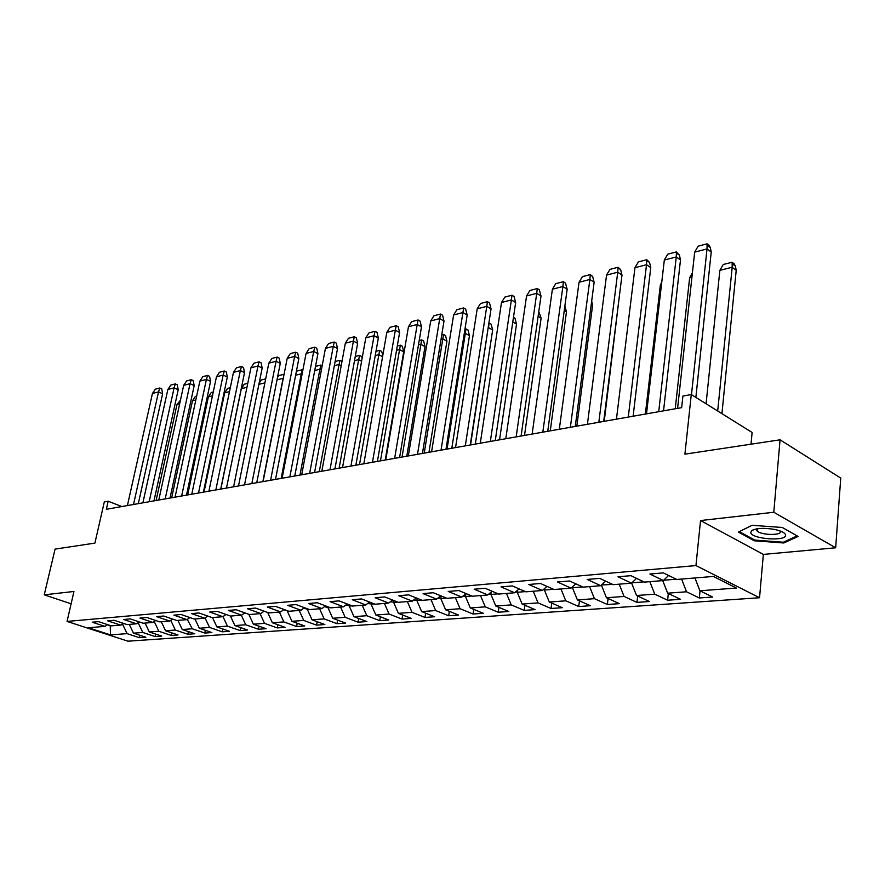 <?xml version="1.0" encoding="UTF-8"?>
<svg xmlns="http://www.w3.org/2000/svg" width="885" height="885" viewBox="0 0 885 885"><rect width="100%" height="100%" fill="white"/><g stroke="black" fill="none" stroke-linecap="round" stroke-linejoin="round"><path stroke-width="1.33" d="M700.544 520.546L763.357 554.408L835.661 547.793L773.789 512.26L700.544 520.546L695.953 565.57L67.05 621.425L73.953 591.468L44.25 594.831L71.121 603.791M44.25 594.831L55.069 549.109L94.905 543.102L104.308 501.928L108.18 501.22L106.344 509.295L681.649 407.642L682.91 396.071L691.274 394.544L684.913 454.16L780.061 439.812L840.75 478.088L835.661 547.793M773.789 512.26L780.061 439.812M751.022 444.193L752.117 432.466L691.274 394.544M763.357 554.408L759.54 597.74L127.96 641.183L67.05 621.425M694.957 577.96L699.891 590.771L712.668 597.032L699.327 597.983L700.046 590.848M120.869 624.865L122.805 624.71L127.108 633.638L110.459 634.888L88.434 627.731L104.961 626.381L92.206 622.188L98.523 621.646L111.311 625.861L120.537 625.098L107.716 620.85L114.187 620.285L127.042 624.567L136.511 623.792L123.623 619.478L130.272 618.903L143.182 623.239L152.895 622.443L139.952 618.062L146.766 617.476L159.743 621.878L169.71 621.06L156.7 616.624L163.703 616.015L176.734 620.485L186.967 619.644L173.902 615.13L181.104 614.511L194.191 619.058L204.7 618.195L191.58 613.604L198.97 612.973L212.112 617.586L222.909 616.701L209.734 612.044L217.323 611.38L230.52 616.071L241.616 615.163L228.396 610.429L236.207 609.754L249.448 614.522L260.865 613.582L247.579 608.769L255.61 608.072L268.907 612.918L280.645 611.955L267.325 607.066L275.589 606.358L288.93 611.281L301 610.285L287.636 605.318L296.143 604.577L309.529 609.588L321.963 608.57L308.544 603.504L317.306 602.751L330.736 607.851L343.535 606.8L330.083 601.645L339.11 600.871L352.573 606.059L365.759 604.975L352.285 599.731L361.578 598.924L375.074 604.212L388.67 603.094L375.163 597.751L384.754 596.921L398.272 602.309L412.299 601.158L398.759 595.716L408.649 594.864L422.2 600.34L436.659 599.156L423.107 593.614L433.318 592.729L446.881 598.315L461.815 597.087L448.241 591.445L458.784 590.538L472.369 596.225L487.79 594.963L474.205 589.2L485.102 588.26L498.686 594.067L514.616 592.762L501.032 586.888L512.304 585.914L525.889 591.833L542.361 590.483L528.776 584.487L540.436 583.481L554.01 589.521L571.046 588.127L557.484 582.009L569.553 580.969L583.104 587.131L600.738 585.693L587.209 579.443L599.698 578.37L613.228 584.664L631.492 583.171L617.984 576.788L630.939 575.67L644.424 582.109L663.352 580.549L649.889 574.033L663.319 572.872L676.76 579.454L713.365 576.445L736.364 588.049L699.891 590.771M695.953 565.57L759.54 597.74M681.594 579.056L686.528 591.777L699.327 597.983M686.528 591.777L667.655 593.193L680.488 599.311L667.611 600.229L668.33 593.514M649.844 581.655L654.756 594.156L667.611 600.229M654.756 594.156L636.536 595.517L649.413 601.523L636.979 602.397L637.698 596.059M619.19 584.177L624.069 596.446L636.979 602.397M624.069 596.446L606.468 597.762L619.389 603.647L607.364 604.499L608.083 598.503M589.576 586.6L594.432 598.669L607.364 604.499M594.432 598.669L577.418 599.942L590.372 605.705L578.735 606.535L579.454 600.849M560.946 588.956L565.78 600.815L578.735 606.535M565.78 600.815L549.319 602.043L562.285 607.696L551.034 608.493L551.742 603.105M533.257 591.224L538.058 602.884L551.034 608.493M538.058 602.884L522.128 604.079L535.115 609.621L524.219 610.396L524.916 605.274M506.452 593.426L511.231 604.897L524.219 610.396M511.231 604.897L495.81 606.048L508.798 611.491L498.233 612.243L498.93 607.353M480.5 595.561L485.257 606.844L498.233 612.243M485.257 606.844L470.311 607.962L483.298 613.305L473.066 614.024L473.752 609.367M455.366 597.618L460.078 608.725L473.066 614.024M460.078 608.725L445.609 609.809L458.585 615.053L448.662 615.761L449.337 611.314M430.995 599.621L435.685 610.55L448.662 615.761M435.685 610.55L421.647 611.601L434.612 616.756L424.977 617.431L425.652 613.194M407.365 601.557L412.034 612.32L424.977 617.431M412.034 612.32L398.405 613.338L411.348 618.405L402.011 619.069L402.664 615.009M384.444 603.437L389.079 614.035L402.011 619.069M389.079 614.035L375.859 615.031L388.769 620.009L379.698 620.65L380.351 616.756M362.186 605.263L366.799 615.706L379.698 620.65M366.799 615.706L353.956 616.668L366.855 621.558L358.038 622.188L358.668 618.46M340.581 607.044L345.161 617.321L358.038 622.188M345.161 617.321L332.694 618.261L345.548 623.073L336.986 623.682L337.605 620.097M319.596 608.758L324.142 618.892L336.986 623.682M324.142 618.892L312.018 619.799L324.85 624.533L316.52 625.131L317.14 621.69M299.196 610.44L303.71 620.429L316.52 625.131M303.71 620.429L291.928 621.303L304.717 625.972L296.619 626.536L297.227 623.239M279.361 612.066L283.842 621.912L296.619 626.536M283.842 621.912L272.392 622.774L285.136 627.354L277.259 627.919L277.857 624.733M260.079 613.648L264.526 623.361L277.259 627.919M264.526 623.361L253.375 624.19L266.086 628.704L258.42 629.246L258.995 626.193M241.306 615.186L245.731 624.766L258.42 629.246M245.731 624.766L234.879 625.573L247.534 630.02L240.067 630.551L240.643 627.598M223.009 616.624L227.434 626.137L240.067 630.551M227.434 626.137L216.869 626.923L229.48 631.304L222.201 631.824L222.766 628.969M205.032 617.951L209.612 627.465L222.201 631.824M209.612 627.465L199.324 628.239L211.88 632.554L204.8 633.052L205.353 630.308M187.31 619.411L192.255 628.77L204.8 633.052M192.255 628.77L182.233 629.523L194.744 633.771L187.83 634.257L188.383 631.602M170.042 620.827L170.949 620.75L175.341 630.031L187.83 634.257M175.341 630.031L165.572 630.762L178.029 634.954L171.292 635.43L171.834 632.864M153.227 622.21L154.499 622.1L158.857 631.27L171.292 635.43M158.857 631.27L149.333 631.978L161.734 636.105L155.174 636.569L155.694 634.091M136.843 623.56L138.447 623.427L142.784 632.465L155.174 636.569M142.784 632.465L133.491 633.162L145.848 637.233L139.432 637.687L139.952 635.297M127.108 633.638L139.432 637.687M668.595 575.46L663.352 580.549M663.673 580.239L676.251 579.199M662.732 580.604L667.655 593.193M636.569 578.359L631.492 583.171M631.824 582.85L643.915 581.865M631.602 583.06L636.536 595.517M605.661 581.135L600.738 585.693M601.546 584.952L612.719 584.421M601.49 585.35L606.468 597.762M575.814 583.812L571.046 588.127M572.595 586.733L572.462 587.74L582.596 586.899M572.462 587.74L577.418 599.942M546.974 586.39L542.361 590.483M544.596 588.492L544.397 590.041L553.501 589.299M544.397 590.041L549.319 602.043M519.097 588.868L514.616 592.762M517.515 590.24L517.238 592.275L525.369 591.611M517.238 592.275L522.128 604.079M492.126 591.257L487.79 594.963M491.297 591.965L490.943 594.443L498.178 593.846M490.943 594.443L495.81 606.048M466.019 593.558L461.815 597.087M465.897 593.658L465.477 596.534L471.849 596.014M465.477 596.534L470.311 607.962M440.741 595.793L436.659 599.156M441.195 595.97L440.796 598.559L446.372 598.105M440.796 598.559L445.609 609.809M416.26 597.939L412.299 601.158M417.222 598.326L416.868 600.528L421.691 600.13M416.868 600.528L421.647 611.601M392.52 600.019L388.67 603.094M393.958 600.594L393.659 602.442L397.763 602.099M393.659 602.442L398.405 613.338M369.499 602.021L365.759 604.975M371.39 602.762L371.136 604.289L374.565 604.012M371.136 604.289L375.859 615.031M347.163 603.968L343.535 606.8M349.486 604.864L349.265 606.092L352.064 605.86M349.265 606.092L353.956 616.668M325.492 605.86L321.963 608.57M328.202 606.889L328.036 607.84L330.227 607.652M328.036 607.84L332.694 618.261M304.44 607.685L301 610.285M307.515 608.836L307.394 609.533L309.02 609.4M307.394 609.533L312.018 619.799M283.985 609.455L280.645 611.955M287.415 610.716L288.422 611.092M287.337 611.181L291.928 621.303M264.117 611.17L260.865 613.582M267.823 612.785L272.392 622.774M244.791 612.84L241.616 615.163M248.851 614.345L253.375 624.19M225.996 614.467L222.909 616.701M230.465 616.048L234.879 625.573M207.698 616.037L204.7 618.195M212.489 617.553L216.869 626.923M189.899 617.564L186.967 619.644M194.977 618.991L199.324 628.239M172.564 619.058L169.71 621.06M177.918 620.385L182.233 629.523M155.671 620.496L152.895 622.443M171.082 620.097L170.949 620.75M161.291 621.757L165.572 630.762M139.222 621.912L136.511 623.792M154.687 621.193L154.499 622.1M145.074 623.084L149.333 631.978M123.181 623.283L120.537 625.098M138.702 622.277L138.447 623.427M129.265 624.379L133.491 633.162M107.55 624.622L104.961 626.381M121.831 506.563L108.18 501.22M123.103 623.339L122.805 624.71M107.317 624.777L110.249 625.739L110.459 634.888M738.389 532.073L754.363 540.79L783.789 542.981L798.093 536.443L782.274 527.482L751.984 525.303L738.389 532.073M756.819 530.69L757.438 530.735M754.44 539.894L754.363 540.79M783.867 541.985L783.789 542.981M138.314 503.642L162.619 393.77L161.745 388.902L159.765 387.995L155.351 389.168L152.486 393.394M133.513 504.494L158.526 391.9L152.441 393.493L127.396 505.578M162.619 393.77L158.526 391.9L159.765 387.995M156.103 500.501L176.956 404.622L179.633 403.958M180.452 400.175L176.956 404.622M153.979 500.877L178.206 389.743L177.31 384.82L175.318 383.902L170.794 385.097L167.918 389.378M149.167 501.729L174.102 387.84L167.862 389.466L142.894 502.835M178.206 389.743L174.102 387.84L175.318 383.902M170.042 498.045L194.18 385.617L193.251 380.638L191.26 379.709L186.624 380.926L183.715 385.252M165.207 498.897L190.054 383.681L183.671 385.351L158.78 500.025M194.18 385.617L190.054 383.681L191.26 379.709M171.69 497.746L192.487 400.783L195.839 399.954M196.658 396.126L195.353 396.447L192.487 400.783M187.675 494.925L208.384 396.845L212.455 395.838M213.263 391.978L211.272 392.475L208.384 396.845M750.757 532.482C750.967 539.065 786.92 541.742 785.581 535.027C785.061 532.825 781.477 530.978 774.817 529.495C764.452 527.714 756.83 528.035 751.94 530.458L750.757 532.482M757.007 528.799L756.487 529.96L757.383 531.254C761.697 535.182 781.267 535.591 780.316 531.697L779.939 530.889M797.142 535.912L783.347 542.228L754.817 540.093L739.351 531.653L752.084 525.314M186.503 495.135L210.553 381.38L209.59 376.357L207.588 375.406L202.831 376.656L199.91 381.037M181.646 495.987L206.404 379.422L199.855 381.125L175.064 497.149M210.553 381.38L206.404 379.422L207.588 375.406M204.048 492.027L224.668 392.818L229.492 391.635M230.299 387.719L227.578 388.393L224.668 392.818M203.395 492.148L227.323 377.054L226.328 371.966L224.325 370.992L219.447 372.275L216.504 376.7M198.528 493.011L223.164 375.052L216.46 376.8L191.768 494.206M227.323 377.054L223.164 375.052L224.325 370.992M220.841 489.062L241.351 388.692L246.959 387.309M247.767 383.349L244.282 384.223L241.351 388.692M220.719 489.084L244.525 372.607L243.497 367.463L241.483 366.467L236.494 367.784L233.518 372.264M215.84 489.947L240.355 370.572L233.474 372.364L208.904 491.175M244.525 372.607L240.355 370.572L241.483 366.467M258.896 384.356L264.892 382.873M265.688 378.868L261.407 379.942L259.139 383.15M238.496 485.942L262.17 368.049L261.108 362.839L259.084 361.832L253.962 363.182L250.964 367.717M233.607 486.805L257.977 365.981L250.92 367.817L226.483 488.066M262.17 368.049L257.977 365.981L259.084 361.832M277.016 379.875L283.123 378.282L262.867 481.639M283.123 378.282L283.454 377.497M284.085 374.266L278.963 375.55L277.492 377.486M256.761 482.723L280.268 363.37L279.173 358.104L277.149 357.075L271.894 358.458L268.874 363.049M251.849 483.586L276.076 361.257L268.83 363.149L244.537 484.88M280.268 363.37L276.076 361.257L277.149 357.075M295.623 375.273L301.287 373.791L281.176 478.409M301.287 373.791L302.25 369.731L302.88 370.052M246.406 613.427L247.8 613.924M302.25 369.731L296.962 371.047L296.276 371.91M275.512 479.404L298.853 358.569L297.714 353.237L295.678 352.197L290.28 353.613L287.249 358.259M270.589 480.278L294.639 356.423L287.205 358.359L263.077 481.606M298.853 358.569L294.639 356.423L295.678 352.197M314.728 370.549L319.927 369.178L299.982 475.079M319.927 369.178L320.857 365.074L322.173 365.759M264.184 611.203L267.69 612.475M320.857 365.074L315.502 366.412M294.771 475.997L317.925 353.635L316.753 348.236L314.717 347.185L309.175 348.646L306.11 353.347M289.849 476.871L313.699 351.456L306.066 353.447L282.127 478.232M317.925 353.635L313.699 351.456L314.717 347.185M334.342 365.704L339.055 364.443L319.286 471.672M339.055 364.443L339.951 360.306L341.986 361.445M283.642 609.71L287.393 610.86M339.951 360.306L335.116 361.511M314.573 472.501L337.517 348.579L336.3 343.115L334.253 342.03L328.567 343.535L325.481 348.292M309.639 473.375L333.28 346.345L325.437 348.391L301.708 474.78M337.517 348.579L333.28 346.345L334.253 342.03M354.509 360.715L358.702 359.587L339.121 468.165M358.702 359.587L359.553 355.405L361.545 356.456L362.175 358.038M303.721 608.227L307.449 609.212M359.553 355.405L355.272 356.478M334.928 468.906L357.64 343.38L356.389 337.849L354.343 336.742L348.491 338.28L345.382 343.103M329.983 469.78L353.403 341.101L345.338 343.203L321.83 471.218M357.64 343.38L353.403 341.101L354.343 336.742M375.229 355.593L378.88 354.597L359.509 464.559M378.88 354.597L379.698 350.372L381.689 351.445L382.829 355.239M324.386 606.701L328.092 607.508M379.698 350.372L375.992 351.29M355.87 465.2L378.337 338.026L377.032 332.428L374.986 331.3L368.968 332.893L365.837 337.771M350.925 466.074L374.078 335.714L365.793 337.871L342.528 467.568M378.337 338.026L374.078 335.714L374.986 331.3M396.546 350.327L399.6 349.475L380.473 460.864M385.24 460.012L403.715 351.71L402.376 346.289L400.385 345.194L397.288 345.969M399.6 349.475L400.385 345.194M345.67 605.141L349.332 605.76M377.419 461.395L399.611 332.528L398.261 326.864L396.203 325.713L390.019 327.339L386.867 332.284M372.463 462.269L395.341 330.171L386.822 332.395L363.835 463.795M399.611 332.528L395.341 330.171L396.203 325.713M418.461 344.907L420.906 344.199L402.033 457.047M406.801 456.206L425.021 346.477L423.649 340.99L421.647 339.884L419.202 340.493M420.906 344.199L421.647 339.884M367.618 603.515L371.191 603.957M399.6 457.479L421.492 326.875L420.098 321.133L418.03 319.961L411.669 321.642L408.494 326.642M394.644 458.353L417.222 324.474L408.45 326.753L385.749 459.923M421.492 326.875L417.222 324.474L418.03 319.961M441.029 339.32L442.821 338.789L424.214 453.131M428.982 452.29L446.936 341.112L445.509 335.548L443.507 334.419L441.759 334.851M442.821 338.789L443.507 334.419M390.241 601.844L393.714 602.099M422.444 453.441L444.005 321.056L442.555 315.237L440.498 314.042L433.949 315.768L430.752 320.846M417.488 454.315L439.734 318.6L430.707 320.956L408.328 455.941M444.005 321.056L439.734 318.6L440.498 314.042M464.26 333.579L465.355 333.214L447.047 449.093M451.815 448.252L469.47 335.647L467.999 329.95L464.979 329.054M465.355 333.214L465.997 328.789M413.594 600.096L416.923 600.185M445.985 449.281L467.18 315.071L465.687 309.175L463.618 307.947L456.881 309.728L453.662 314.872M441.029 450.155L462.91 312.56L453.618 314.983L431.592 451.826M467.18 315.071L462.91 312.56L463.618 307.947M488.188 327.66L470.566 444.934M475.334 444.093L492.668 329.895L491.142 324.187L488.885 323.069M488.553 327.472L489.139 323.003M437.732 598.282L440.852 598.216M470.245 445L491.053 308.898L489.505 302.924L487.436 301.674L480.5 303.511L477.247 308.721M465.3 445.874L486.783 306.343L477.203 308.832L455.565 447.589M491.053 308.898L486.783 306.343L487.436 301.674M499.549 439.812L516.541 324.098L514.959 318.257L513.466 317.361M462.689 596.357L465.532 596.18M495.268 440.575L515.656 302.548L514.041 296.486L511.984 295.214L504.826 297.094L501.552 302.382M490.334 441.449L511.375 299.926L501.507 302.493L480.29 443.219M515.656 302.548L511.375 299.926L511.984 295.214M524.517 435.409L541.133 318.014L538.777 311.708M488.586 594.278L490.998 594.078M521.088 436.006L541.012 295.988L539.341 289.849L537.272 288.554L529.894 290.49L526.608 295.856M516.165 436.88L536.73 293.311L526.564 295.966L505.8 438.717M541.012 295.988L536.73 293.311L537.272 288.554M550.26 430.862L566.466 311.863L564.862 306.022M547.738 431.305L567.163 289.24L565.526 283.178L563.358 281.673L555.758 283.676L552.439 289.118M542.826 432.168L562.893 286.497L552.395 289.229L532.128 434.059M567.163 289.24L562.893 286.497L563.358 281.673M576.81 426.161L592.585 305.391L591.678 301.099M575.261 426.437L594.145 282.26L592.64 276.474L590.273 274.582L582.43 276.651L579.089 282.171M570.371 427.3L589.875 279.461L579.044 282.282L559.309 429.258M594.145 282.26L589.875 279.461L590.273 274.582M604.223 421.326L619.268 296.873M603.703 421.415L621.989 275.069L620.639 269.582L618.062 267.27L609.953 269.405L606.601 274.992M598.835 422.278L617.741 272.204L606.557 275.113L587.408 424.291M621.989 275.069L617.741 272.204L618.062 267.27M633.118 416.216L650.763 267.635L649.557 262.48L646.769 259.703L638.384 261.916L635.01 267.591M628.273 417.078L646.515 264.703L634.965 267.712L616.447 419.158M650.763 267.635L646.515 264.703L646.769 259.703M645.375 414.047L660.354 285.092L661.449 284.826M661.781 282.038L660.354 285.092M663.54 410.839L680.488 259.958L679.437 255.179L676.417 251.893L667.766 254.172L664.369 259.936M658.728 411.691L676.262 256.949L664.325 260.057L646.492 413.848M680.488 259.958L676.262 256.949L676.417 251.893M675.244 408.77L689.625 277.857L691.926 277.293M692.424 272.735L689.625 277.857M695.864 397.409L711.23 252.015L710.334 247.656L709.117 245.311L707.082 243.817L698.132 246.174L694.714 252.026M691.473 394.677L707.026 248.928L694.67 252.148L677.589 408.361M711.23 252.015L707.026 248.928L707.082 243.817M706.075 403.77L719.859 270.379L732.194 267.215L717.691 411.016M721.928 413.649L736.231 270.168L735.313 266.031L734.107 263.708L732.138 262.259L723.233 264.493L719.859 270.379M732.194 267.215L732.138 262.259M301.243 373.89L302.062 374.3M319.883 369.277L321.377 370.041M339.01 364.554L341.212 365.682M358.657 359.697L361.6 361.246M378.835 354.708L382.563 356.699M399.555 349.575L403.693 351.821M420.862 344.309L424.999 346.599M442.777 338.889L446.914 341.234M465.311 333.324L469.459 335.703M488.509 327.583L492.646 330.016M512.791 321.93L516.53 324.164M538.124 316.299L541.111 318.135M564.243 310.547L566.455 311.929M591.213 304.65L592.563 305.524M732.16 267.336L736.22 270.312M757.615 528.699L757.383 531.254M756.31 528.92L751.94 530.458M517.283 591.91L515.424 592.065M565.526 283.178L563.402 281.806M544.441 589.664L543.158 589.775M592.64 276.474L590.383 274.981M572.518 587.352L571.843 587.408M620.639 269.582L618.25 267.956M649.557 262.48L647.024 260.721M679.437 255.179L676.76 253.265M710.334 247.656L707.502 245.576M732.581 264.018L735.313 266.031"/></g></svg>
